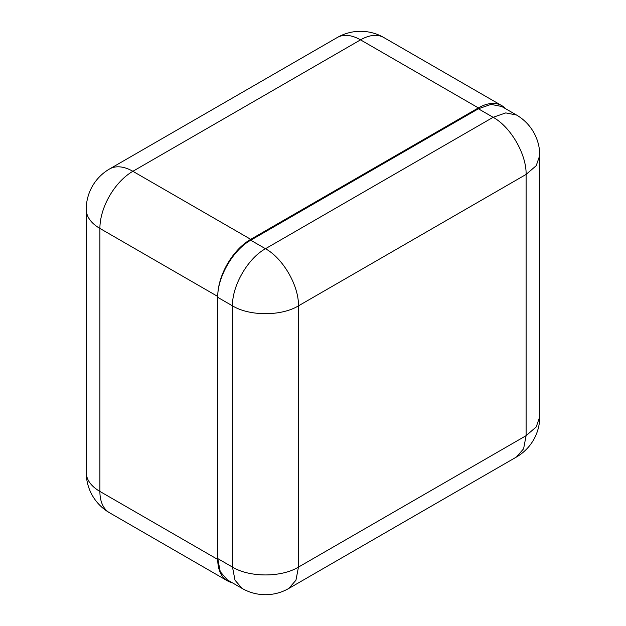 <?xml version="1.0" encoding="UTF-8"?>
<svg xmlns="http://www.w3.org/2000/svg" width="626" height="626" viewBox="0 0 626 626"><rect width="100%" height="100%" fill="white"/><g stroke="black" fill="none" stroke-linecap="round" stroke-linejoin="round"><path stroke-width="0.94" d="M217.746 558.588L232.496 567.101L235.008 580.224L242.152 588.448L227.41 579.942L220.258 571.71L217.746 558.588L217.746 297.342C217.292 277.255 233.107 249.868 250.729 240.22L478.381 108.783L491.003 104.393L501.708 106.475L516.45 114.988L505.745 112.907L493.132 117.297C510.753 126.945 526.56 154.332 526.106 174.419L526.106 435.665L523.602 448.787L516.45 457.019A46.645 46.645 0 0 0 539.768 416.626L536.224 426.932L526.106 435.665L298.461 567.101L298.461 305.856L526.106 174.419L536.224 165.687L539.768 155.381A46.645 46.645 0 0 0 516.45 114.988M505.526 108.681A46.645 26.926 120 0 0 501.708 105.591A46.645 26.926 120 0 0 478.381 107.907L250.729 239.335A46.645 26.926 120 0 0 217.746 296.466L217.746 559.464A46.645 26.926 120 0 0 227.41 580.818A46.645 26.926 120 0 0 231.988 582.579M478.381 108.783L493.132 117.297L265.479 248.725C283.101 258.381 298.915 285.769 298.461 305.856C281.285 316.294 249.664 316.294 232.496 305.856C232.043 285.769 247.849 258.381 265.479 248.725L250.729 240.22M217.746 297.342L232.496 305.856L232.496 567.101C249.664 577.54 281.285 577.54 298.461 567.101L295.949 580.224L288.797 588.448L516.45 457.019M217.746 296.466L99.894 228.42A46.645 26.926 180 0 1 86.231 209.381L86.231 472.38A46.645 26.926 -0 0 0 99.894 491.418L217.746 559.464M478.381 107.907L360.529 39.861L132.869 171.297A46.645 26.926 -60 0 0 99.894 228.42L99.894 491.418A46.645 26.926 -60 0 0 109.55 512.772L227.41 580.818M250.729 239.335L132.869 171.297A46.645 26.926 -120 0 0 109.55 168.981A46.645 46.645 0 0 0 86.231 209.381M337.203 37.552A46.645 46.645 0 0 1 383.848 37.552A46.645 26.926 -60 0 0 360.529 39.861A46.645 26.926 -120 0 0 337.203 37.552L109.55 168.981M539.768 416.626L539.768 155.381M242.152 588.448A46.645 46.645 0 0 0 288.797 588.448M86.231 472.38A46.645 46.645 0 0 0 109.55 512.772M383.848 37.552L501.708 105.591"/></g></svg>
